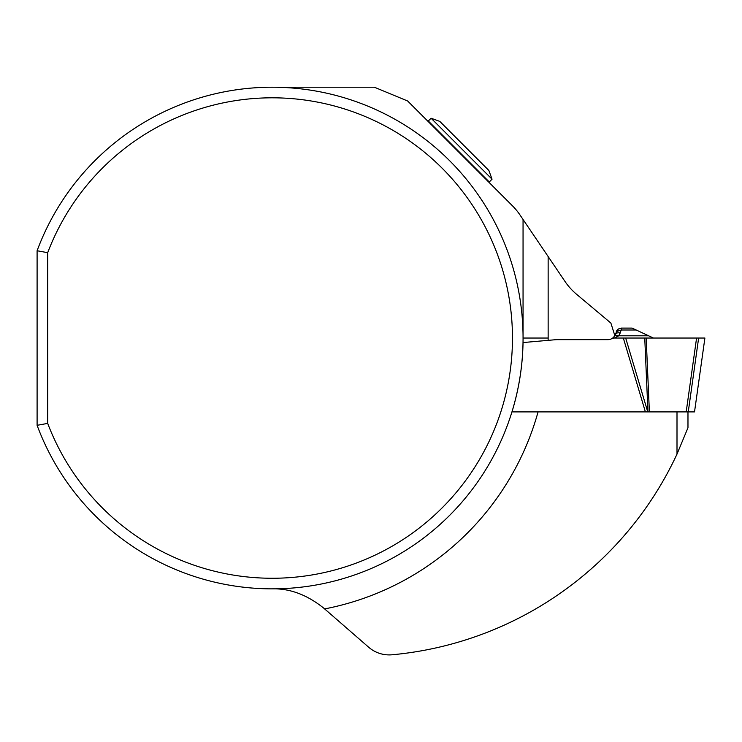 <?xml version="1.0" encoding="UTF-8"?>
<svg xmlns="http://www.w3.org/2000/svg" width="742" height="742" viewBox="0 0 742 742"><rect width="100%" height="100%" fill="white"/><g stroke="black" fill="none" stroke-linecap="round" stroke-linejoin="round"><path stroke-width="1.11" d="M696.58 338.037L646.18 338.037L649.38 411.903L694.521 411.903L704.9 338.037L696.58 338.037L686.192 411.903M704.9 338.037L653.952 338.037L704.9 338.037L698.63 338.037L688.251 411.903M618.281 329.049L621.295 328.112L621.304 330.005L621.295 328.112L632.147 328.112L653.424 338.037L614.237 338.037A5.333 5.333 0 0 0 611.677 338.695M523.017 342.554L554.237 339.827A46.978 46.978 0 0 1 558.327 339.65L607.958 339.65A7.735 7.735 0 0 0 614.803 335.505L617.52 329.68M647.757 411.903L625.673 338.037L623.326 338.037L645.401 411.903M616.287 331.618L618.401 328.966L616.287 331.618L621.304 330.005L618.782 335.792L614.237 338.037L618.782 335.792A5.333 3.042 -146 0 0 614.357 336.237M615.22 334.559A5.333 3.302 -160 0 1 620.229 332.954L618.782 335.792L648.619 335.792L653.424 338.037M614.803 335.505L610.879 323.067L576.59 294.296A62.708 62.708 0 0 1 564.968 281.403L548.143 256.537L548.143 338.037A275.894 275.894 0 0 1 548.134 340.355L523.045 342.554A250.842 250.842 0 0 1 511.961 411.903L649.38 411.903L647.952 411.903L644.752 338.037L646.18 338.037M623.874 338.037L644.752 338.037M554.237 339.827A46.978 46.978 0 0 1 558.327 339.65L607.958 339.65M272.24 87.222L374.385 87.222L407.646 100.995L512.379 205.729A62.708 62.708 0 0 1 519.966 214.92L548.143 256.537M37.1 250.75A250.815 250.815 0 0 1 422.448 137.168A250.815 250.815 0 0 1 422.448 538.905A250.815 250.815 0 0 1 37.1 425.314L47.692 423.394L47.692 252.679L37.1 250.75L37.1 425.314M687.973 411.903L687.973 427.744L677.001 454.104L677.001 411.903M538.071 411.903A275.894 275.894 0 0 1 324.625 608.913L368.663 647.219A31.349 31.349 0 0 0 392.119 654.778A349.575 349.575 0 0 0 677.001 454.104M324.625 608.913L323.679 608.088C307.067 594.806 289.927 588.387 272.24 588.851M548.143 338.037L523.054 338.037L523.054 219.484M47.692 423.394A240.232 240.232 0 0 0 416.605 530.048A240.232 240.232 0 0 0 416.605 146.026A240.232 240.232 0 0 0 47.692 252.679M428.18 121.53L428.31 121.002L489.275 181.966L488.746 182.096M492.048 179.193L431.083 118.228L439.802 121.4L488.876 170.475L492.048 179.193L489.275 181.966M621.304 330.005L636.191 330.005M648.619 335.792L618.93 335.792M618.207 329.105L617.632 329.578M617.288 329.921L616.565 330.997M431.083 118.228L428.31 121.002"/></g></svg>
